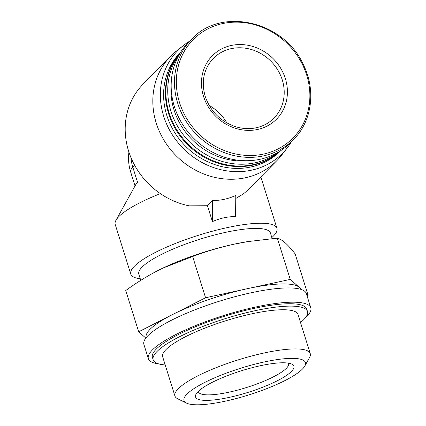 <?xml version="1.0" encoding="UTF-8"?>
<svg xmlns="http://www.w3.org/2000/svg" width="426" height="426" viewBox="0 0 426 426"><rect width="100%" height="100%" fill="white"/><g stroke="black" fill="none" stroke-linecap="round" stroke-linejoin="round"><path stroke-width="0.64" d="M271.831 237.564A76.595 16.795 162.6 0 0 276.948 228.288A76.595 16.795 162.6 0 0 198.835 235.163A76.595 16.795 162.6 0 0 130.771 274.099A76.595 16.795 162.6 0 0 140.266 278.796M276.948 228.288L261.394 178.654A76.595 16.795 162.6 0 0 260.536 177.173M235.754 198.473L242.937 194.203A74.465 67.159 -135.4 0 0 249.141 188.723L276.778 160.719A74.465 67.159 -135.4 0 1 209.123 175.863A74.465 67.159 -135.4 0 1 156.23 123.045A74.465 67.159 -135.4 0 1 170.773 56.104A74.465 67.159 -135.4 0 1 176.252 51.189L183.42 45.502A73.352 66.152 -135.4 0 1 189.756 41.104M212.425 221.616C220.162 218.181 227.883 216.509 235.583 216.594L235.786 195.459C228.048 198.942 220.327 200.614 212.627 200.476L207.446 205.726L212.425 221.616L212.627 200.476M170.773 56.104L143.136 84.108A74.465 67.159 -135.4 0 0 128.593 151.054A74.465 67.159 -135.4 0 0 189.208 205.849L207.446 205.726M160.378 193.617A76.595 16.795 162.6 0 0 115.957 220.274A76.595 16.795 162.6 0 0 115.217 224.465L130.771 274.099M291.522 141.533A73.352 66.152 -135.4 0 1 287.209 147.934L281.618 155.176A74.465 67.159 -135.4 0 1 276.778 160.719M130.867 157.343A46.168 41.636 44.6 0 0 132.821 167.216L137.55 182.307A46.168 10.123 162.6 0 0 135.819 184.517L115.957 220.274M249.945 241.254A80.849 17.732 162.6 0 0 247.011 241.712A80.849 17.732 162.6 0 0 234.002 244.204L247.767 241.601L277.321 238.145C279.653 238.752 282.294 240.328 285.239 242.873C288.232 245.557 291.522 249.21 295.122 253.837L308.046 295.09L306.976 295.633M145.83 338.09L138.684 331.79L125.755 290.537C136.272 282.853 147.092 276.139 158.222 270.398L162.886 268.098L192.637 256.5C206.003 251.462 219.789 247.362 234.002 244.204A80.849 17.732 162.6 0 0 163.014 268.034A80.849 17.732 162.6 0 0 158.222 270.398M272.145 238.576L270.388 232.953A68.937 15.118 162.6 0 0 200.082 239.14A68.937 15.118 162.6 0 0 138.823 274.184L140.761 280.367M277.321 238.145L290.244 279.397L301.986 289.744M306.326 293.573L308.046 295.09M192.637 256.5L205.566 297.747L290.244 279.397M138.684 331.79L205.566 297.747M304.808 366.035L309.564 357.473A70.902 15.549 162.6 0 0 310.25 353.596L297.976 314.42A70.902 15.549 162.6 0 0 225.668 320.789A70.902 15.549 162.6 0 0 162.663 356.828L174.937 395.999A70.902 15.549 162.6 0 0 177.717 398.795L186.508 403.108A63.618 13.951 162.6 0 0 225.413 401.143A63.618 13.951 162.6 0 0 304.808 366.035A63.618 13.951 162.6 0 0 240.546 368.266A63.618 13.951 162.6 0 0 186.508 403.108M300.522 322.551A80.849 17.732 162.6 0 0 307.471 311.449A80.849 17.732 162.6 0 0 225.019 318.707A80.849 17.732 162.6 0 0 153.168 359.8A80.849 17.732 162.6 0 0 165.208 364.96M307.471 311.449L306.725 309.068A80.849 17.732 162.6 0 0 224.273 316.326A80.849 17.732 162.6 0 0 152.423 357.425L153.168 359.8M305.229 317.988A85.104 18.664 162.6 0 0 310.783 307.796A85.104 18.664 162.6 0 0 223.991 315.437A85.104 18.664 162.6 0 0 148.36 358.697A85.104 18.664 162.6 0 0 158.744 363.895M310.783 307.796L306.315 293.535A85.104 18.664 162.6 0 0 219.523 301.177A85.104 18.664 162.6 0 0 143.892 344.437L148.36 358.697M300.511 289.249A80.849 17.732 162.6 0 0 299.148 287.241A80.849 17.732 162.6 0 0 247.905 288.572A80.849 17.732 162.6 0 0 172.125 314.771A80.849 17.732 162.6 0 0 146.209 337.6M310.25 353.596A70.902 15.549 162.6 0 0 237.948 359.959A70.902 15.549 162.6 0 0 174.937 395.999M229.081 397.426A51.525 11.3 162.6 0 0 279.083 379.843A51.525 11.3 162.6 0 0 291.869 364.145A51.525 11.3 162.6 0 0 241.34 370.796A51.525 11.3 162.6 0 0 196.056 394.167A51.525 11.3 162.6 0 0 229.081 397.426M203.527 96.335A45.108 40.678 -135.4 0 1 253.502 46.668A45.108 40.678 -135.4 0 1 276.293 119.408A45.108 40.678 -135.4 0 1 203.527 96.335M293.477 139.558L290.154 142.923A71.488 64.47 -135.4 0 1 225.205 157.46A71.488 64.47 -135.4 0 1 174.431 106.756A71.488 64.47 -135.4 0 1 188.393 42.488L191.711 39.123C221.078 6.608 284.078 21.076 303.36 64.672C316.145 90.094 312.05 121.272 293.477 139.558A71.488 64.47 -135.4 0 1 228.528 154.1A71.488 64.47 -135.4 0 1 177.749 103.39A71.488 64.47 -135.4 0 1 191.711 39.123M248.315 160.698A67.659 61.019 -135.4 0 1 174.026 109.929A67.659 61.019 -135.4 0 1 171.167 84.566M278.737 151.912A70.21 63.32 -135.4 0 1 170.938 111.218A70.21 63.32 -135.4 0 1 179.548 54.027M280.324 150.921A70.21 63.32 -135.4 0 1 169.127 113.05A70.21 63.32 -135.4 0 1 180.523 52.425M280.521 150.793A70.21 63.32 -135.4 0 1 168.611 113.572A70.21 63.32 -135.4 0 1 180.645 52.228M280.729 150.655L280.468 150.921A70.21 63.32 -135.4 0 1 216.674 165.203A70.21 63.32 -135.4 0 1 166.806 115.403A70.21 63.32 -135.4 0 1 180.517 52.286L180.778 52.02M287.209 147.934A73.352 66.152 -135.4 0 1 219.566 169.383A73.352 66.152 -135.4 0 1 163.696 116.282A73.352 66.152 -135.4 0 1 183.42 45.502M198.292 391.403A47.27 10.368 162.6 0 0 198.372 391.755A47.27 10.368 162.6 0 0 229.135 392.154A47.27 10.368 162.6 0 0 288.583 363.484A47.27 10.368 162.6 0 0 288.45 363.149M209.219 105.499A42.552 38.377 -135.4 0 1 226.877 122.922M134.68 165.325L132.821 167.216A46.168 10.123 162.6 0 0 130.644 171.944L135.026 185.938M179.532 102.602A70.082 63.202 -135.4 0 1 257.182 25.432A70.082 63.202 -135.4 0 1 292.593 138.445A70.082 63.202 -135.4 0 1 179.532 102.602M213.378 58.367A42.552 38.377 -135.4 0 1 270.622 60.939A42.552 38.377 -135.4 0 1 273.95 118.146C268.396 123.7 261.564 127.07 253.459 128.258C247.463 129.073 241.425 128.524 235.349 126.613C220.434 121.357 210.38 111.271 205.188 96.356C201.04 81.435 203.766 68.767 213.378 58.367M128.924 152.093A46.168 46.168 0 0 0 130.644 171.944M247.011 241.712L247.767 241.59"/></g></svg>
